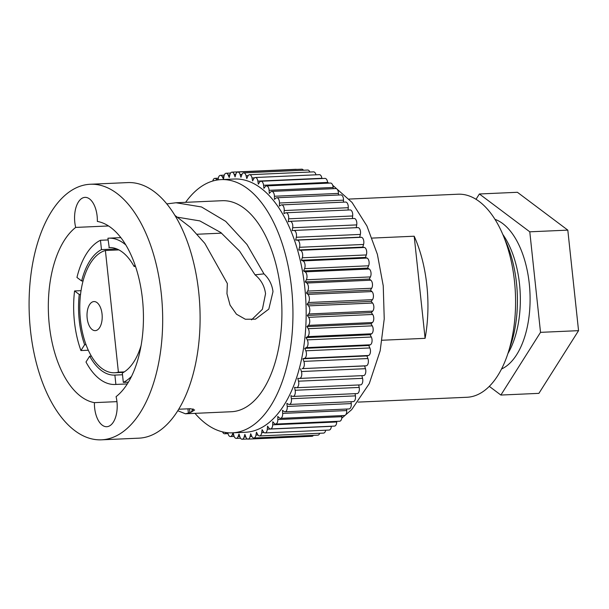 <?xml version="1.0" encoding="UTF-8"?>
<svg xmlns="http://www.w3.org/2000/svg" width="609" height="609" viewBox="0 0 609 609"><rect width="100%" height="100%" fill="white"/><g stroke="black" fill="none" stroke-linecap="round" stroke-linejoin="round"><path stroke-width="0.91" d="M87.163 318.157A14.547 7.582 -92.5 0 0 95.255 330.641A14.547 7.582 -92.5 0 0 102.053 314.046A14.547 7.582 -92.5 0 0 93.961 301.562A14.547 7.582 -92.5 0 0 87.163 318.157M118.397 372.152L105.395 250.497A61.486 32.033 -92.5 0 0 80.106 316.391A61.486 32.033 -92.5 0 0 114.621 372.754A61.486 32.033 -92.5 0 0 118.397 372.152L124.305 371.893M105.395 250.497L118.884 249.903M79.246 294.467A63.838 33.259 -92.5 0 0 79.239 320.342A63.838 33.259 -92.5 0 0 84.621 344.74L80.936 350.563A73.225 38.154 -92.5 0 1 74.435 321.674A73.225 38.154 -92.5 0 1 74.564 290.95L79.246 294.467L80.525 294.406M83.052 280.909L81.636 280.97L76.955 277.453A73.225 38.154 -92.5 0 1 100.47 240.273L101.467 249.614A63.838 33.259 -92.5 0 0 81.636 280.97M116.806 248.936L101.467 249.614M109.209 247.551L107.915 238.218A73.225 38.154 -92.5 0 1 108.646 238.172L120.81 237.632M135.487 266.422L134.109 266.483A63.838 33.259 -92.5 0 0 109.057 247.551A63.838 33.259 -92.5 0 0 108.912 247.558M128.415 382.155L123.322 382.376L122.318 373.035A63.838 33.259 -92.5 0 0 141.136 345.394M122.508 374.756L114.88 375.091L115.877 384.431L127.319 383.921L115.147 384.477A73.225 38.154 -92.5 0 0 115.877 384.431M91.388 356.098L89.675 356.174A63.838 33.259 -92.5 0 0 114.728 375.098A63.838 33.259 -92.5 0 0 114.88 375.091M86.044 344.671L84.621 344.74M349.102 199.059L457.998 194.218A101.619 52.945 87.5 0 1 514.498 281.388A101.619 52.945 87.5 0 1 467.027 397.266L358.13 402.107M108.097 239.938L100.47 240.273M135.023 265.044L134.109 266.483M125.766 244.909A73.225 38.154 -92.5 0 0 108.646 238.172M81.035 290.66L74.564 290.95M115.147 384.477A73.225 38.154 -92.5 0 1 85.991 361.997L89.675 356.174M88.335 350.228L80.936 350.563M123.322 382.376A73.225 38.154 -92.5 0 0 131.605 376.255M372.129 238.089L414.189 236.216A101.619 52.945 87.5 0 1 426.848 285.286A101.619 52.945 87.5 0 1 425.097 338.33L382.109 340.241M425.097 338.33L414.189 236.216M174.821 215.327L190.602 227.492L204.83 243.387L227.355 283.52L226.959 293.698L230.065 305.101L236.459 314.198L245.351 319.253L255.43 319.169L268.813 309.098L272.992 291.65C272.101 284.624 269.094 278.701 263.971 273.883L255.042 274.819C261.017 279.714 264.519 286.009 265.547 293.705L262.403 309.288L251.525 319.839M116.075 396.665A91.061 47.441 -92.5 0 0 142.468 299.179A91.061 47.441 -92.5 0 0 97.349 221.432A21.825 11.373 -92.5 0 0 97.128 216.088A21.825 11.373 -92.5 0 0 84.994 197.369A21.825 11.373 -92.5 0 0 74.793 222.255A21.825 11.373 -92.5 0 0 75.691 227.416A91.061 47.441 -92.5 0 0 49.299 324.901A91.061 47.441 -92.5 0 0 94.418 402.64A21.825 11.373 -92.5 0 0 94.646 407.992A21.825 11.373 -92.5 0 0 106.781 426.711A21.825 11.373 -92.5 0 0 116.974 401.826A21.825 11.373 -92.5 0 0 116.075 396.665M75.691 227.416L108.493 225.962M255.042 274.819L239.565 251.091L220.808 232.539L199.821 220.9L177.828 217.261M30.45 330.108A127.905 66.64 -92.5 0 0 101.566 439.82A127.905 66.64 -92.5 0 0 161.316 293.972A127.905 66.64 -92.5 0 0 90.208 184.261A127.905 66.64 -92.5 0 0 30.45 330.108M178.78 409.233L190.647 408.7L194.621 409.979L191.135 412.171L193.061 408.814M177.843 410.748L185.395 413.777L188.394 413.1L187.937 408.822M189.513 408.753L189.886 412.59L188.394 413.1M189.886 412.59L191.135 412.171M116.958 401.643L94.418 402.64M166.759 203.901L176.016 202.759L201.503 206.961L225.688 221.356L246.957 244.445L263.971 273.883M233.171 432.793L233.871 435.542A4.697 2.444 -92.5 0 0 236.277 438.389A4.697 2.444 -92.5 0 0 238.111 436.508L239.01 434.027L239.862 436.767A4.697 2.444 -92.5 0 0 242.154 439.241A4.697 2.444 -92.5 0 0 244.102 437.034L244.879 434.392L245.846 436.996A4.697 2.444 -92.5 0 0 248.023 439.119A4.697 2.444 -92.5 0 0 250.063 436.554L250.71 433.775L251.791 436.227A4.697 2.444 -92.5 0 0 253.831 438.016L317.868 435.169A4.697 2.444 -92.5 0 0 319.717 433.265M248.023 439.119L312.059 436.272A4.697 2.444 -92.5 0 0 313.422 435.366M296.56 169.416A4.697 2.444 -92.5 0 0 295.966 169.302L231.93 172.149A4.697 2.444 -92.5 0 0 229.882 174.714L229.243 177.493L228.162 175.042A4.697 2.444 -92.5 0 0 226.122 173.253A4.697 2.444 -92.5 0 0 223.998 176.191L223.488 179.076L222.308 176.808A4.697 2.444 -92.5 0 0 220.42 175.331A4.697 2.444 -92.5 0 0 218.235 178.658L218.083 179.883M303.465 170.223A4.697 2.444 -92.5 0 0 301.836 169.18L237.792 172.027A4.697 2.444 -92.5 0 0 235.843 174.235L235.074 176.876L234.1 174.273A4.697 2.444 -92.5 0 0 231.93 172.149M309.844 172.035A4.697 2.444 -92.5 0 0 307.712 170.04L243.676 172.887A4.697 2.444 -92.5 0 0 241.834 174.76L240.943 177.249L240.091 174.501A4.697 2.444 -92.5 0 0 237.792 172.027M315.987 174.813A4.697 2.444 -92.5 0 0 313.566 171.867L249.53 174.714A4.697 2.444 -92.5 0 0 247.81 176.275L246.805 178.589L246.074 175.735A4.697 2.444 -92.5 0 0 243.676 172.887M321.94 178.536L321.902 178.285A4.697 2.444 -92.5 0 0 319.344 174.661L255.308 177.508A4.697 2.444 -92.5 0 0 253.732 178.78L252.613 180.903L252.012 177.95A4.697 2.444 -92.5 0 0 249.53 174.714M327.695 183.164L327.612 182.426A4.697 2.444 -92.5 0 0 325.008 178.399L260.964 181.246A4.697 2.444 -92.5 0 0 259.541 182.243L258.33 184.162L257.866 181.132A4.697 2.444 -92.5 0 0 255.308 177.508M333.222 188.676L333.146 187.473A4.697 2.444 -92.5 0 0 333.115 187.07A4.697 2.444 -92.5 0 0 330.504 183.043L266.46 185.89A4.697 2.444 -92.5 0 0 265.204 186.651L263.903 188.348L263.575 185.265A4.697 2.444 -92.5 0 0 260.964 181.246M338.482 195.017L338.459 193.403A4.697 2.444 -92.5 0 0 338.406 192.589A4.697 2.444 -92.5 0 0 335.795 188.562L271.759 191.409A4.697 2.444 -92.5 0 0 270.678 191.957L269.3 193.426L269.109 190.32A4.697 2.444 -92.5 0 0 269.071 189.917A4.697 2.444 -92.5 0 0 266.46 185.89M343.446 202.15L343.506 200.163A4.697 2.444 -92.5 0 0 343.461 198.937A4.697 2.444 -92.5 0 0 340.85 194.91L276.813 197.758A4.697 2.444 -92.5 0 0 275.915 198.138L274.469 199.356L274.415 196.25A4.697 2.444 -92.5 0 0 274.37 195.436A4.697 2.444 -92.5 0 0 271.759 191.409M348.074 210.006L348.257 207.707A4.697 2.444 -92.5 0 0 348.226 206.078A4.697 2.444 -92.5 0 0 345.623 202.051L281.579 204.898A4.697 2.444 -92.5 0 0 280.886 205.126L279.371 206.093L279.47 203.01A4.697 2.444 -92.5 0 0 279.417 201.785A4.697 2.444 -92.5 0 0 276.813 197.758M352.345 218.54L352.664 215.974A4.697 2.444 -92.5 0 0 352.68 213.949A4.697 2.444 -92.5 0 0 350.068 209.922L286.032 212.769A4.697 2.444 -92.5 0 0 285.537 212.891L283.977 213.592L284.213 210.554A4.697 2.444 -92.5 0 0 284.19 208.925A4.697 2.444 -92.5 0 0 281.579 204.898M356.212 227.682L356.707 224.896A4.697 2.444 -92.5 0 0 356.783 222.491A4.697 2.444 -92.5 0 0 354.172 218.464L290.128 221.311A4.697 2.444 -92.5 0 0 289.846 221.356L288.255 221.79L288.628 218.821A4.697 2.444 -92.5 0 0 288.643 216.796A4.697 2.444 -92.5 0 0 286.032 212.769M363.444 375.586A4.697 2.444 -92.5 0 0 363.581 375.586A4.697 2.444 -92.5 0 0 365.773 370.234A4.697 2.444 -92.5 0 0 365.461 368.689L364.608 365.948L366.222 365.781A4.697 2.444 -92.5 0 0 368.338 360.429A4.697 2.444 -92.5 0 0 367.905 358.534L366.93 355.93L368.521 355.489A4.697 2.444 -92.5 0 0 370.424 350.183A4.697 2.444 -92.5 0 0 369.853 347.945L368.78 345.501L370.333 344.793A4.697 2.444 -92.5 0 0 372.03 339.563A4.697 2.444 -92.5 0 0 371.315 337.021L370.127 334.752L371.642 333.785A4.697 2.444 -92.5 0 0 373.134 328.662A4.697 2.444 -92.5 0 0 372.251 325.838L370.98 323.76L372.434 322.542A4.697 2.444 -92.5 0 0 373.736 317.563A4.697 2.444 -92.5 0 0 372.678 314.472L371.323 312.607L372.7 311.138A4.697 2.444 -92.5 0 0 373.819 306.342A4.697 2.444 -92.5 0 0 372.579 303.023L371.147 301.379L372.449 299.681A4.697 2.444 -92.5 0 0 373.386 295.091A4.697 2.444 -92.5 0 0 371.962 291.566L370.462 290.166L371.68 288.247A4.697 2.444 -92.5 0 0 372.449 283.893A4.697 2.444 -92.5 0 0 370.82 280.201L369.275 279.044L370.394 276.92A4.697 2.444 -92.5 0 0 371.01 272.832A4.697 2.444 -92.5 0 0 369.176 269.003L367.592 268.105L368.597 265.79A4.697 2.444 -92.5 0 0 369.077 261.992A4.697 2.444 -92.5 0 0 367.029 258.064L365.423 257.424L366.313 254.943A4.697 2.444 -92.5 0 0 366.671 251.464A4.697 2.444 -92.5 0 0 364.41 247.467L362.789 247.094L363.558 244.46A4.697 2.444 -92.5 0 0 363.801 241.316A4.697 2.444 -92.5 0 0 361.327 237.289L359.706 237.19L360.345 234.419A4.697 2.444 -92.5 0 0 360.498 231.633A4.697 2.444 -92.5 0 0 357.886 227.606A4.697 2.444 -92.5 0 0 357.81 227.614L293.926 230.453M253.831 438.016A4.697 2.444 -92.5 0 0 255.947 435.077L256.458 432.192L257.645 434.461A4.697 2.444 -92.5 0 0 259.533 435.945A4.697 2.444 -92.5 0 0 261.71 432.611L262.083 429.642L263.362 431.712A4.697 2.444 -92.5 0 0 265.09 432.908A4.697 2.444 -92.5 0 0 267.305 429.185L267.541 426.148L268.896 428.013A4.697 2.444 -92.5 0 0 270.457 428.949A4.697 2.444 -92.5 0 0 272.695 424.816L272.786 421.733L274.217 423.377A4.697 2.444 -92.5 0 0 275.595 424.077A4.697 2.444 -92.5 0 0 277.833 419.54L277.788 416.434L279.28 417.843A4.697 2.444 -92.5 0 0 280.46 418.345A4.697 2.444 -92.5 0 0 282.683 413.404L282.5 410.299L284.038 411.456A4.697 2.444 -92.5 0 0 285.02 411.791A4.697 2.444 -92.5 0 0 287.212 406.439L286.885 403.364L288.46 404.262A4.697 2.444 -92.5 0 0 289.237 404.467A4.697 2.444 -92.5 0 0 291.429 399.116A4.697 2.444 -92.5 0 0 291.376 398.712L290.912 395.683L292.518 396.322A4.697 2.444 -92.5 0 0 293.081 396.421A4.697 2.444 -92.5 0 0 295.274 391.069A4.697 2.444 -92.5 0 0 295.152 390.27L294.55 387.316L296.172 387.689A4.697 2.444 -92.5 0 0 296.53 387.72L360.566 384.88A4.697 2.444 -92.5 0 0 362.758 379.521A4.697 2.444 -92.5 0 0 362.545 378.349L361.868 375.662M293.081 396.421L357.125 393.574A4.697 2.444 -92.5 0 0 359.318 388.222A4.697 2.444 -92.5 0 0 359.196 387.431L358.693 384.957M289.237 404.467L353.281 401.62A4.697 2.444 -92.5 0 0 355.473 396.269A4.697 2.444 -92.5 0 0 355.42 395.865L355.077 393.665M285.02 411.791L349.056 408.944A4.697 2.444 -92.5 0 0 351.248 403.592L351.05 401.719M280.46 418.345L344.496 415.498A4.697 2.444 -92.5 0 0 346.727 410.557L346.635 409.05M275.595 424.077L339.632 421.23A4.697 2.444 -92.5 0 0 341.877 416.701L341.855 415.62M270.457 428.949L334.493 426.102A4.697 2.444 -92.5 0 0 336.731 421.976L336.754 421.359M265.09 432.908L329.126 430.061A4.697 2.444 -92.5 0 0 331.349 426.338L331.357 426.239M259.533 435.945L323.569 433.098A4.697 2.444 -92.5 0 0 325.678 430.22M185.395 413.777L231.458 411.73A105.608 55.023 -92.5 0 0 280.795 291.3A105.608 55.023 -92.5 0 0 222.079 200.711L176.016 202.759M101.566 439.82L138.989 438.16A127.905 66.64 -92.5 0 0 198.74 292.305A127.905 66.64 -92.5 0 0 127.631 182.593L90.208 184.261M371.147 301.379L307.111 304.226L308.413 302.528A4.697 2.444 -92.5 0 0 309.349 297.938A4.697 2.444 -92.5 0 0 307.918 294.413L306.426 293.013L307.636 291.087A4.697 2.444 -92.5 0 0 308.413 286.74A4.697 2.444 -92.5 0 0 306.784 283.048L305.238 281.891L306.35 279.767A4.697 2.444 -92.5 0 0 306.966 275.679A4.697 2.444 -92.5 0 0 305.132 271.85L303.556 270.952L304.561 268.638A4.697 2.444 -92.5 0 0 305.04 264.839A4.697 2.444 -92.5 0 0 302.993 260.911L301.386 260.271L302.277 257.79A4.697 2.444 -92.5 0 0 302.627 254.311A4.697 2.444 -92.5 0 0 300.366 250.314L298.745 249.941L299.521 247.3A4.697 2.444 -92.5 0 0 299.757 244.163A4.697 2.444 -92.5 0 0 297.291 240.136L295.662 240.037L296.309 237.266A4.697 2.444 -92.5 0 0 296.454 234.48A4.697 2.444 -92.5 0 0 293.85 230.453A4.697 2.444 -92.5 0 0 293.766 230.461L292.153 230.628L292.67 227.743A4.697 2.444 -92.5 0 0 292.739 225.338A4.697 2.444 -92.5 0 0 290.128 221.311M371.323 312.607L307.279 315.454L308.664 313.985A4.697 2.444 -92.5 0 0 309.775 309.189A4.697 2.444 -92.5 0 0 308.542 305.87L307.111 304.226M370.462 290.166L306.426 293.013M364.608 365.948L302.178 368.62A4.697 2.444 -92.5 0 0 304.294 363.276A4.697 2.444 -92.5 0 0 303.861 361.373L302.894 358.77L304.485 358.336A4.697 2.444 -92.5 0 0 306.388 353.03A4.697 2.444 -92.5 0 0 305.817 350.792L304.736 348.348L306.297 347.64A4.697 2.444 -92.5 0 0 307.994 342.41A4.697 2.444 -92.5 0 0 307.271 339.868L306.091 337.599L307.598 336.632A4.697 2.444 -92.5 0 0 309.098 331.509A4.697 2.444 -92.5 0 0 308.215 328.685L306.944 326.607L308.39 325.389A4.697 2.444 -92.5 0 0 309.692 320.41A4.697 2.444 -92.5 0 0 308.641 317.319L307.279 315.454M227.812 432.733L227.933 433.326A4.697 2.444 -92.5 0 0 230.423 436.554A4.697 2.444 -92.5 0 0 232.136 434.993L233.095 432.801M296.53 387.72A4.697 2.444 -92.5 0 0 298.722 382.368A4.697 2.444 -92.5 0 0 298.509 381.188L297.778 378.334L299.407 378.433A4.697 2.444 -92.5 0 0 299.537 378.433A4.697 2.444 -92.5 0 0 301.737 373.081A4.697 2.444 -92.5 0 0 301.417 371.536L300.564 368.795M370.98 323.76L306.944 326.607M359.706 237.19L295.662 240.037M367.592 268.105L303.556 270.952M362.789 247.094L298.745 249.941M216.903 180.066L216.591 179.556A4.697 2.444 -92.5 0 0 214.863 178.361A4.697 2.444 -92.5 0 0 212.8 181.01M368.78 345.501L304.736 348.348M370.127 334.752L306.091 337.599M222.559 431.872A4.697 2.444 -92.5 0 0 224.645 433.76A4.697 2.444 -92.5 0 0 226.19 432.55M369.275 279.044L305.238 281.891M365.423 257.424L301.386 260.271M366.93 355.93L302.894 358.77M194.994 413.351A126.733 66.031 -92.5 0 0 232.394 432.832A126.733 66.031 -92.5 0 0 291.597 288.316A126.733 66.031 -92.5 0 0 221.136 179.609A126.733 66.031 -92.5 0 0 185.616 202.333M221.136 179.609L234.351 179.023A126.733 66.031 87.5 0 1 304.812 287.73A126.733 66.031 87.5 0 1 245.602 432.245L232.394 432.832M509.482 348.546A86.364 44.997 -92.5 0 0 516.501 283.109A86.364 44.997 -92.5 0 0 504.61 238.979M507.997 353.387L508.332 352.809A76.513 39.859 -92.5 0 0 519.523 284.144A76.513 39.859 -92.5 0 0 503.087 234.838L502.707 234.29M501.588 368.978A76.513 39.859 -92.5 0 0 529.274 283.71A76.513 39.859 -92.5 0 0 494.934 219.331M489.339 386.388L500.872 395.051L540.526 332.347L529.784 231.816L479.39 193.982L476.01 199.318M500.872 395.051L538.896 393.361L578.55 330.657L567.809 230.126L517.414 192.292L479.39 193.982M529.784 231.816L567.809 230.126M540.526 332.347L578.55 330.657M308.542 305.87L372.579 303.023M307.636 291.087L371.68 288.247M272.695 424.816L336.731 421.976M287.212 406.439L351.248 403.592M302.178 368.62L366.222 365.781M303.861 361.373L367.905 358.534M306.297 347.64L370.333 344.793M302.993 260.911L367.029 258.064M274.415 196.25L338.459 193.403M252.012 177.95L254.471 177.836M232.136 434.993L233.719 434.925M244.102 437.034L245.83 436.957M261.71 432.611L264.032 432.512M282.683 413.404L346.727 410.557M301.417 371.536L365.461 368.689M308.39 325.389L372.434 322.542M308.641 317.319L372.678 314.472M308.413 302.528L372.449 299.681M297.291 240.136L361.327 237.289M296.309 237.266L360.345 234.419M263.575 185.265L327.612 182.426M288.628 218.821L352.664 215.974M279.47 203.01L343.506 200.163M257.866 181.132L321.902 178.285M234.1 174.273L235.858 174.197M250.063 436.554L251.905 436.47M295.152 390.27L359.196 387.431M304.561 268.638L368.597 265.79M299.521 247.3L363.558 244.46M269.109 190.32L333.146 187.473M222.308 176.808L223.906 176.739M300.366 250.314L364.41 247.467M246.074 175.735L248.16 175.636M307.918 294.413L371.962 291.566M306.35 279.767L370.394 276.92M298.509 381.188L362.545 378.349M228.162 175.042L229.821 174.973M216.591 179.556L218.136 179.488M255.947 435.077L257.965 434.986M267.305 429.185L331.349 426.338M277.833 419.54L341.877 416.701M307.271 339.868L371.315 337.021M308.664 313.985L372.7 311.138M284.213 210.554L348.257 207.707M291.376 398.712L355.42 395.865M307.598 336.632L371.642 333.785M238.111 436.508L239.756 436.44M305.817 350.792L369.853 347.945M306.784 283.048L370.82 280.201M240.091 174.501L241.971 174.418M304.485 358.336L368.521 355.489M302.277 257.79L366.313 254.943M292.67 227.743L356.707 224.896M305.132 271.85L369.176 269.003M308.215 328.685L372.251 325.838M114.621 372.754L123.551 372.358M197.232 234.237L221.607 233.156M327.612 182.411L328.967 183.111M332.712 185.265L352.048 202.447L366.907 225.954L377.374 254.296L383.244 285.834L384.233 318.888L380.168 350.799L369.282 383.594L351.713 409.598L341.763 418.223M230.423 436.554L234.145 436.387M242.154 439.241L247.429 439.005M226.122 173.253L230.567 173.055M293.85 230.453L357.886 227.606M214.863 178.361L218.311 178.209M236.277 438.389L240.525 438.198M224.645 433.76L227.994 433.608M299.537 378.433L363.581 375.586M220.42 175.331L224.272 175.156"/></g></svg>
